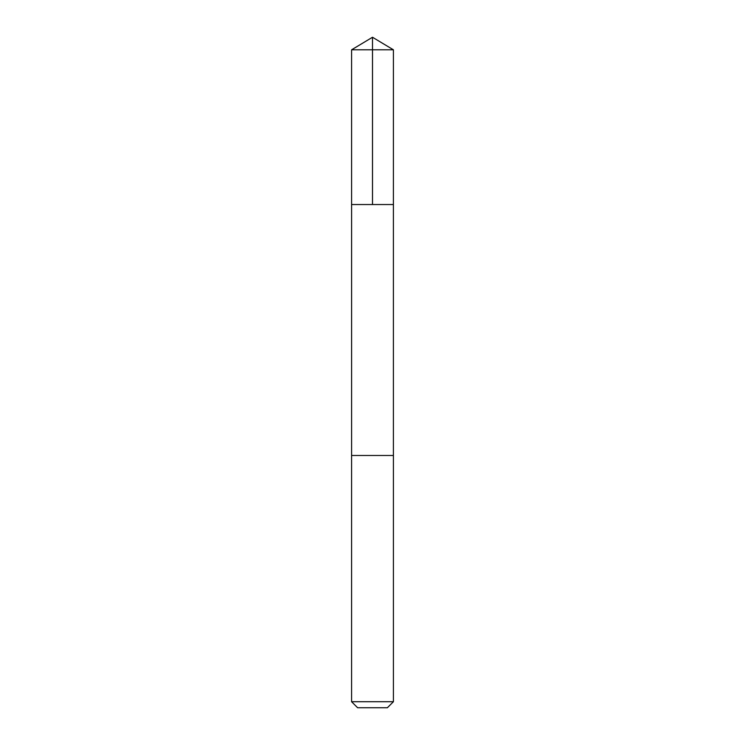 <?xml version="1.0" encoding="UTF-8"?>
<svg xmlns="http://www.w3.org/2000/svg" width="745" height="745" viewBox="0 0 745 745"><rect width="100%" height="100%" fill="white"/><g stroke="black" fill="none" stroke-linecap="round" stroke-linejoin="round"><path stroke-width="1.12" d="M351.593 204.54L393.407 204.54L393.416 49.813L351.584 49.813L351.593 204.54L393.407 204.54L393.407 455.484L351.593 455.484L351.593 204.54M383.032 455.484L351.584 455.484L351.584 701.716L393.416 701.716L393.416 455.484L383.032 455.484M393.416 701.716L387.372 707.75L357.628 707.75L351.584 701.716M372.5 204.54L372.5 37.25L351.584 49.813M372.5 37.25L393.416 49.813"/></g></svg>

